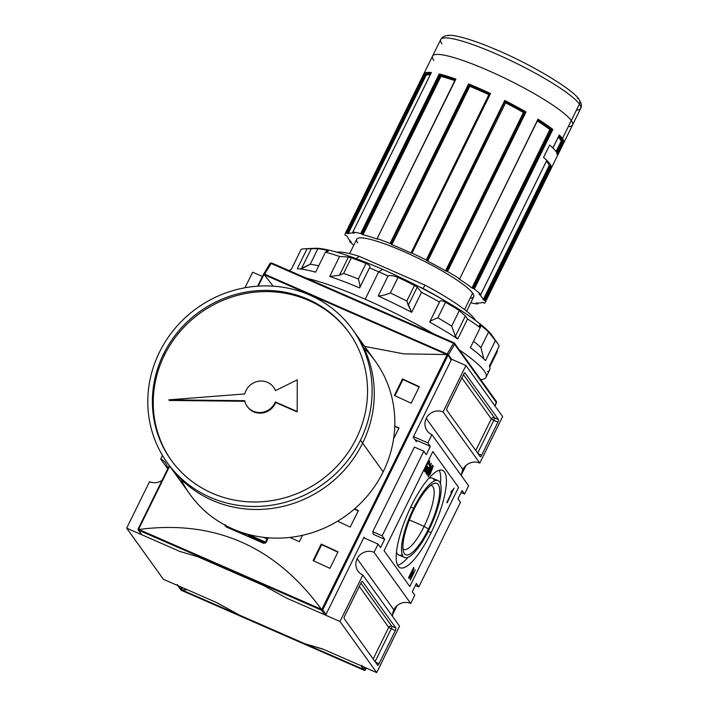 <?xml version="1.0" encoding="UTF-8"?>
<svg xmlns="http://www.w3.org/2000/svg" width="708" height="708" viewBox="0 0 708 708"><rect width="100%" height="100%" fill="white"/><g stroke="black" fill="none" stroke-linecap="round" stroke-linejoin="round"><path stroke-width="1.06" d="M430.747 485.361A34.816 9.576 -66.4 0 1 431.659 485.582A34.816 9.576 -66.4 0 1 424.11 526.407A34.816 9.576 -66.4 0 1 403.755 549.373A34.816 9.576 -66.4 0 1 402.967 548.85A34.816 9.576 -66.4 0 0 424.11 526.407A34.816 9.576 113.6 0 0 430.747 485.361M428.482 529.035A38.913 10.7 -66.4 0 1 404.348 553.559A38.913 10.7 -66.4 0 1 414.153 509.079A38.913 10.7 -66.4 0 1 433.464 483.67A38.913 10.7 -66.4 0 1 428.482 529.035A38.913 10.7 -66.4 0 1 403.569 552.001A38.913 10.7 -66.4 0 1 414.153 509.079A38.913 10.7 -66.4 0 1 438.296 484.564A38.913 10.7 -66.4 0 1 428.482 529.035L424.11 526.407L409.366 519.955M429.03 529.805A41.914 11.532 113.6 0 0 438.119 480.652A41.914 11.532 113.6 0 0 413.605 508.309A41.914 11.532 113.6 0 0 404.516 557.462A41.914 11.532 113.6 0 0 429.03 529.805A41.914 11.532 -66.4 0 1 403.038 556.214A41.914 11.532 -66.4 0 1 413.605 508.309A41.914 11.532 -66.4 0 1 439.606 481.9A41.914 11.532 -66.4 0 1 429.03 529.805M434.615 480.847A41.914 11.532 113.6 0 0 428.685 478.413A41.914 11.532 -66.4 0 1 432.376 478.139L438.119 480.652M404.516 557.462L398.772 554.948A41.914 11.532 -66.4 0 1 396.471 552.054A41.914 11.532 113.6 0 0 402.277 554.753M408.206 557.196A53.091 14.603 -66.4 0 1 397.666 565.311A53.091 14.603 113.6 0 0 408.206 557.196M439.234 470.289A53.091 14.603 -66.4 0 1 440.429 483.546A53.091 14.603 113.6 0 0 439.234 470.289M431.092 532.673A53.091 14.603 -66.4 0 1 400.038 567.701A53.091 14.603 -66.4 0 1 411.552 505.441A53.091 14.603 -66.4 0 1 442.597 470.413A53.091 14.603 -66.4 0 1 431.092 532.673A53.091 14.603 -66.4 0 1 398.161 566.126A53.091 14.603 -66.4 0 1 411.552 505.441A53.091 14.603 113.6 0 1 444.482 471.997A53.091 14.603 113.6 0 1 431.092 532.673L428.225 531.425M413.596 567.453L408.516 577.772L413.596 567.453M428.11 476.555L429.128 472.617L431.482 468.015L433.252 466.094L430.207 474.183L428.11 476.555L430.207 474.183L433.252 466.094L431.482 468.015L429.128 472.617L428.225 476.652M428.685 468.643L428.066 471.015L426.712 472.599L426.172 472.36L426.712 472.599L428.066 471.015L428.473 468.581L430.216 466.36L430.676 464.519L429.606 465.705L429.455 465.262L431.261 463.315L428.278 471.324L426.119 473.776L427.305 470.298L426.774 472.652L425.543 472.112M426.225 473.873L428.278 471.324L430.455 466.616L431.261 463.315L429.606 465.705L430.676 464.519L429.384 463.926M430.676 464.519L430.216 466.36L429.048 467.484M424.782 471.829L426.127 471.085L424.446 470.953L424.959 470.422L426.127 471.085L428.004 467.262L427.021 466.829L428.004 467.262L427.296 466.271L426.243 470.103L424.517 470.183L425.189 470.484L426.269 465.342L427.322 463.368L429.225 462.271L426.57 465.475L425.189 470.484L426.243 470.103L427.296 466.271L428.004 467.262L426.127 471.085L424.623 471.696C424.251 470.413 424.818 468.254 426.322 465.227C427.818 462.12 428.986 460.74 429.818 461.085L429.021 465.112L429.225 462.271L427.853 461.607M425.189 470.484L424.083 470.041M429.641 460.935L429.818 461.085C428.986 460.74 427.818 462.12 426.322 465.227C424.818 468.254 424.251 470.413 424.623 471.696M432.606 465.191L427.03 474.82L432.606 465.191M454.058 488.131L447.146 502.857L446.845 502.423L452.385 491.166L450.757 492.494L454.058 488.131L450.757 492.494L452.385 491.166L446.845 502.423L447.146 502.857L454.058 488.131M413.091 570.648L409.153 578.648L414.012 568.02L411.171 577.56L415.331 569.86L410.251 580.179L413.091 570.648L410.251 580.179L415.331 569.86L411.171 577.56L414.012 568.02L409.153 578.648L413.091 570.648M462.067 490.582L464.545 494.042L461.103 492.538L464.545 494.042L462.067 490.582L457.996 498.839L460.483 502.299L418.844 586.932L415.392 585.428L418.844 586.932L416.357 583.472L418.844 586.932L460.483 502.299L457.996 498.839L462.067 490.582M357.159 558.745A12.806 12.151 144.3 0 0 362.85 575.038L339.999 621.482L362.85 575.038L399.542 626.155L362.85 575.038A12.806 12.151 144.3 0 1 358.036 571.152A12.806 12.151 144.3 0 1 357.159 558.745A12.806 12.151 144.3 0 1 374.028 552.329L410.72 603.446L414.782 595.189L412.295 591.729L416.357 583.472L412.295 591.729L414.782 595.189L410.72 603.446L374.028 552.329L378.09 544.071L374.028 552.329A12.806 12.151 144.3 0 0 357.159 558.745L393.852 609.862A12.806 12.151 -35.7 0 0 392.586 616.464A12.806 12.151 -35.7 0 1 393.852 609.862A12.806 12.151 144.3 0 1 410.72 603.446A12.806 12.151 -35.7 0 0 393.852 609.862M380.577 547.541L378.09 544.071L363.735 537.788L378.09 544.071L380.577 547.541L384.639 539.284L382.152 535.814L372.762 531.708L382.152 535.814L423.8 451.182L382.152 535.814L384.639 539.284L373.151 534.257L372.762 531.708L414.41 447.075L372.762 531.708L373.151 534.257L384.639 539.284L380.577 547.541M426.287 454.642L423.8 451.182L414.41 447.075L423.8 451.182L426.287 454.642L430.349 446.385L426.287 454.642M430.349 446.385L427.862 442.925L413.499 436.641L427.862 442.925L431.924 434.668L427.862 442.925L430.349 446.385L414.897 439.633L430.349 446.385M426.225 418.384A12.806 12.151 144.3 0 0 431.924 434.668L468.616 485.785L464.545 494.042L468.616 485.785L431.924 434.668A12.806 12.151 144.3 0 1 427.101 430.783A12.806 12.151 144.3 0 1 426.225 418.384A12.806 12.151 144.3 0 1 443.093 411.959L465.952 365.514L443.093 411.959L479.785 463.076A12.806 12.151 -35.7 0 0 462.917 469.501A12.806 12.151 -35.7 0 0 461.651 476.095A12.806 12.151 -35.7 0 1 462.917 469.501A12.806 12.151 144.3 0 1 479.785 463.076L502.636 416.631L479.785 463.076L443.093 411.959A12.806 12.151 144.3 0 0 426.225 418.384L462.917 469.501M167.654 468.696L160.698 459.005A12.806 12.151 144.3 0 1 167.672 468.953A12.806 12.151 -35.7 0 0 165.513 462.89A12.806 12.151 -35.7 0 0 160.698 459.005L162.468 455.412L160.698 459.005L167.654 468.696M252.623 272.191L244.959 287.767L252.623 272.191L262.394 276.465L252.623 272.191M465.952 365.514L450.987 358.974L465.952 365.514L502.636 416.631L465.952 365.514M149.521 481.705A12.806 12.151 -35.7 0 0 162.088 480.307A12.806 12.151 144.3 0 1 149.521 481.705L126.67 528.15L163.362 579.268L126.67 528.15L149.521 481.705M141.343 534.089A0.929 0.885 -35.7 0 0 141.848 534.797L180 551.488L197.859 556.754L263.5 585.472L286.669 598.154L324.822 614.845A0.929 0.885 -35.7 0 0 326.043 614.376L364.036 537.168L364.824 538.266L364.036 537.168L326.043 614.376A0.929 0.885 144.3 0 1 324.822 614.845L286.669 598.154L339.999 621.482L376.691 672.6L339.999 621.482L286.669 598.154L263.5 585.472L197.859 556.754L180 551.488L126.67 528.15L180 551.488L197.859 556.754L263.5 585.472L286.669 598.154L263.5 585.472L197.859 556.754L180 551.488L141.848 534.797A0.929 0.885 144.3 0 1 141.503 534.513L138.113 529.796M399.542 626.155L376.691 672.6L323.352 649.271L376.691 672.6L399.542 626.155M344.752 615.933L361.009 582.905L344.752 615.933A2.328 0.637 113.6 0 0 344.168 618.588L377.603 665.166L344.168 618.588A2.328 0.637 113.6 0 1 344.752 615.933M377.603 665.166A2.328 0.637 113.6 0 0 377.683 665.237A2.328 0.637 113.6 0 0 379.046 663.706L395.294 630.678L379.046 663.706L375.399 662.113L379.046 663.706A2.328 0.637 113.6 0 1 377.603 665.166M395.294 630.678A2.328 0.637 113.6 0 0 395.878 628.014L362.452 581.436L395.878 628.014L391.781 626.217L360.876 583.162L391.781 626.217A2.328 0.637 -66.4 0 1 391.197 628.881A2.328 0.637 113.6 0 0 391.781 626.217A2.328 2.212 144.3 0 0 388.71 627.385L373.16 658.989L388.71 627.385A2.328 2.212 144.3 0 1 391.781 626.217L395.878 628.014A2.328 0.637 113.6 0 1 395.294 630.678L388.71 627.385L395.294 630.678M362.452 581.436A2.328 0.637 113.6 0 0 362.372 581.365A2.328 0.637 113.6 0 0 361.009 582.905A2.328 0.637 113.6 0 1 362.452 581.436L362.452 581.436M497.883 422.189L481.635 455.217L497.883 422.189A2.328 0.637 113.6 0 0 498.467 419.525L465.041 372.948L498.467 419.525L494.37 417.729L463.466 374.674L494.37 417.729A2.328 0.637 -66.4 0 1 493.786 420.393L497.883 422.189A2.328 0.637 113.6 0 0 498.467 419.525L494.37 417.729A2.328 2.212 -35.7 0 0 491.299 418.897L461.881 377.904L491.299 418.897L493.786 420.393A2.328 0.637 113.6 0 0 494.37 417.729A2.328 2.212 144.3 0 0 491.299 418.897L475.749 450.5L491.299 418.897L497.883 422.189M465.041 372.948A2.328 0.637 113.6 0 0 464.961 372.877A2.328 0.637 113.6 0 0 463.598 374.417L447.341 407.445L463.598 374.417A2.328 0.637 113.6 0 1 465.041 372.948L465.041 372.948M447.341 407.445A2.328 0.637 113.6 0 0 446.757 410.1L480.192 456.678L446.757 410.1A2.328 0.637 113.6 0 1 447.341 407.445M480.192 456.678A2.328 0.637 113.6 0 0 480.272 456.749A2.328 0.637 113.6 0 0 481.635 455.217L477.989 453.624L481.635 455.217A2.328 0.637 113.6 0 1 480.192 456.678M305.502 643.997L323.352 649.271L305.502 643.997L239.862 615.279L305.502 643.997M216.692 602.605L239.862 615.279L216.692 602.605L163.362 579.268L216.692 602.605M226.533 525.947A2.328 2.212 -35.7 0 0 226.339 527.009A2.328 2.212 -35.7 0 1 226.533 525.947M429.818 461.085L429.021 465.112L429.225 462.271M428.747 461.342L428.676 461.97L428.747 461.342M426.712 472.599L426.995 470.165L426.119 473.776M429.11 467.484L428.544 468.581M430.057 464.244L430.553 464.466M428.721 468.121L429.216 468.342L428.721 468.121M430.314 470.705L431.207 471.094L430.314 470.705M432.668 467.289L432.216 469.156L431.243 470.209L431.393 468.192L432.668 467.289L431.243 470.209L430.774 469.997L432.216 469.156L432.668 467.289L431.376 466.696M432.039 467.015L432.526 467.227M431.243 470.209L430.075 469.723M430.65 471.386L429.995 473.856L428.703 475.369L429.057 472.767L430.65 471.386L429.358 472.9L428.703 475.369L428.154 475.13L428.703 475.369L429.995 473.856L430.65 471.386L429.349 470.793M429.995 471.103L430.491 471.324M428.703 475.369L427.535 474.891M451.58 490.821L452.385 491.166L451.58 490.821M447.739 354.442L451.12 359.16A0.929 0.885 144.3 0 1 451.182 360.062L413.198 437.261L451.182 360.062A0.929 0.885 -35.7 0 0 450.775 358.876M416.454 441.801L413.198 437.261L416.454 441.801M266.296 541.992L268.367 537.797L266.296 541.992L263.217 543.142A698.619 108.253 -153.8 0 0 226.294 526.982A698.619 108.253 26.2 0 1 263.217 543.142L265.217 543.08L266.296 541.992M264.5 274.235L447.801 354.558L447.217 354.575L321.715 609.623L322.76 609.8L321.521 610.243L137.998 529.602L169.681 466.103L138.502 529.469L321.388 609.287C275.332 546.204 214.524 519.601 138.945 529.469L321.388 609.287L322.051 610.119L138.547 530.195L141.848 534.797L137.998 529.602L138.945 529.469C214.524 519.601 275.332 546.204 321.388 609.287L321.715 609.623L447.217 354.575L263.748 274.04L447.801 354.558L403.87 353.867L364.682 346.407L403.87 353.867L446.739 354.54L264.296 274.731L273.2 286.165L263.748 274.04L257.65 286.174L263.288 274.722M302.52 535.292L299.369 541.7A698.619 108.253 -153.8 0 0 289.882 537.425A698.619 108.253 -153.8 0 1 299.369 541.7L302.52 535.292M313.104 560.594L321.228 544.08A698.619 108.253 26.2 0 1 338.052 551.833L329.928 568.347A698.619 108.253 -153.8 0 0 313.104 560.594L321.228 544.08A698.619 108.253 26.2 0 1 338.052 551.833L329.928 568.347A698.619 108.253 -153.8 0 0 313.104 560.594M354.646 508.822A698.619 108.253 26.2 0 1 358.372 510.548L350.248 527.062A698.619 108.253 -153.8 0 0 337.583 521.221A698.619 108.253 -153.8 0 1 350.248 527.062L358.372 510.548A698.619 108.253 26.2 0 0 354.646 508.822M394.365 395.453L402.489 378.939A698.619 108.253 26.2 0 1 419.313 386.692L411.189 403.206A698.619 108.253 -153.8 0 0 394.365 395.453L402.489 378.939A698.619 108.253 26.2 0 1 419.313 386.692L411.189 403.206A698.619 108.253 -153.8 0 0 394.365 395.453M394.781 426.03A698.619 108.253 26.2 0 1 399.002 427.977L393.56 439.04L399.002 427.977A698.619 108.253 26.2 0 0 394.781 426.03M225.1 524.513L225.25 525.982L226.294 526.982L225.038 525.159M138.547 530.195L138.148 529.035L169.345 465.634L138.148 529.035M447.801 354.558L451.182 360.062L447.801 354.558M398.843 428.305A696.291 107.89 -153.8 0 0 394.763 426.42A696.291 107.89 -153.8 0 1 398.843 428.305M419.154 387.019A696.291 107.89 -153.8 0 0 402.923 379.541L402.489 378.939L402.923 379.541L394.958 395.728L402.923 379.541A696.291 107.89 -153.8 0 1 419.154 387.019M358.213 510.875A696.291 107.89 -153.8 0 0 354.336 509.087A696.291 107.89 -153.8 0 1 358.213 510.875M337.893 552.16A696.291 107.89 -153.8 0 0 321.662 544.682L321.228 544.08L321.662 544.682L313.697 560.86L321.662 544.682A696.291 107.89 -153.8 0 1 337.893 552.16M360.903 665.697L364.204 670.29L360.903 665.697A0.929 0.885 -35.7 0 0 362.124 665.228A0.929 0.885 144.3 0 1 360.903 665.697L322.751 649.006L304.891 643.731L239.251 615.013L216.082 602.34L177.929 585.649A0.929 0.885 144.3 0 1 177.513 584.463M180.965 590.083L177.584 585.366A0.929 0.885 -35.7 0 0 177.929 585.649L181.23 590.242L177.929 585.649M182.602 587.684L181.487 589.95L363.593 669.441L181.965 589.976L187.213 589.711L180.903 589.959L181.664 587.277L180.797 589.038L181.23 590.242L364.204 670.29L364.956 670.485L365.408 669.803L363.177 666.688L365.408 669.803L364.956 670.485L366.275 668.042L365.408 669.803M364.204 670.29L181.487 589.95M448.385 354.77L447.137 354.009L448.385 354.77L451.589 359.23L448.385 354.77L454.607 344.292L496.467 402.533L495.042 406.047L496.441 402.587L454.607 344.292A1.168 0.46 -149.3 0 0 453.501 343.291A1.168 0.46 30.7 0 1 454.607 344.292L448.385 354.77M263.774 274.005L447.137 354.009L453.501 343.291L270.943 263.42L264.58 274.138L447.137 354.009L453.501 343.291L270.943 263.42A1.168 0.46 -149.3 0 0 269.987 263.526A1.168 0.46 30.7 0 1 270.014 263.385A1.168 0.46 30.7 0 1 270.943 263.42L271.527 262.942L453.987 342.769M557.373 155.804A78.013 12.089 -153.8 0 0 557.453 154.344A78.013 12.089 26.2 0 1 557.373 155.804A78.013 12.089 -153.8 0 0 549.665 145.052L543.567 157.442A78.013 12.089 26.2 0 1 546.78 160.344A78.013 12.089 -153.8 0 0 543.567 157.442A78.013 12.089 26.2 0 1 551.284 168.194L557.373 155.804A78.013 12.089 -153.8 0 0 549.665 145.052L543.567 157.442L549.665 145.052A78.013 12.089 26.2 0 1 552.868 147.954A78.013 12.089 -153.8 0 0 549.665 145.052L543.567 157.442A78.013 12.089 26.2 0 1 551.284 168.194A78.013 12.089 -153.8 0 0 551.364 166.725A78.013 12.089 26.2 0 1 551.284 168.194L557.373 155.804M484.546 303.245A78.013 12.089 -153.8 0 0 485.21 302.475A78.013 12.089 -153.8 0 0 485.343 300.909L483.945 300.148L485.343 300.909A78.013 12.089 26.2 0 1 484.546 303.245L483.732 302.944L484.546 303.245M470.785 302.776A78.013 12.089 -153.8 0 0 477.546 303.98L477.183 303.635L477.546 303.98A78.013 12.089 26.2 0 1 470.785 302.776M349.672 241.552A78.013 12.089 -153.8 0 0 353.779 245.198A78.013 12.089 26.2 0 1 349.672 241.552L349.672 241.552M431.393 72.526A78.013 12.089 26.2 0 0 424.393 73.26L345.876 232.826A78.013 12.089 -153.8 0 0 345.212 233.587A78.013 12.089 -153.8 0 0 345.088 235.162L346.486 235.914L345.088 235.162A78.013 12.089 26.2 0 1 345.876 232.826L424.393 73.26L426.039 75.429L348.132 233.755L347.318 233.454L348.132 233.755A75.685 11.726 26.2 0 1 354.23 233.118A75.685 11.726 -153.8 0 0 348.132 233.755L426.039 75.429A75.685 11.726 -153.8 0 1 430.269 74.676A75.685 11.726 -153.8 0 0 426.039 75.429L425.623 74.561A76.384 11.832 26.2 0 1 430.721 73.765A76.384 11.832 26.2 0 0 425.623 74.561L347.318 233.454L425.526 74.508L424.906 74.172L346.699 233.118L345.876 232.826L347.318 233.454L346.699 233.118L424.906 74.172L424.393 73.269A78.013 12.089 26.2 0 1 431.393 72.526L352.805 232.109L353.239 232.436L352.823 232.144L431.145 72.968M455.89 79.084A78.013 12.089 26.2 0 0 439.181 73.968L360.664 233.534A78.013 12.089 -153.8 0 0 352.876 232.091A78.013 12.089 26.2 0 1 360.664 233.534L439.181 73.968L440.916 76.411L363.009 234.737L362.062 234.286L363.009 234.737A75.685 11.726 26.2 0 1 377.559 239.198A75.685 11.726 -153.8 0 0 363.009 234.737L440.916 76.411A75.685 11.726 -153.8 0 1 454.81 80.641A75.685 11.726 -153.8 0 0 440.916 76.411L440.341 75.384A76.384 11.832 26.2 0 1 455.182 79.898A76.384 11.832 26.2 0 0 440.341 75.384L362.062 234.286L440.27 75.34L439.836 75.039L361.62 233.985L360.664 233.534L362.062 234.286L361.62 233.985L439.836 75.039L439.181 73.977A78.013 12.089 26.2 0 1 455.89 79.084L377.099 238.649L378.337 239.224L377.099 238.649L455.332 79.659M411.445 252.898L489.617 93.978A77.314 11.983 -153.8 0 0 469.094 84.995L468.581 83.925L390.073 243.49L390.904 243.977L390.073 243.49A78.013 12.089 -153.8 0 0 377.373 238.649A78.013 12.089 26.2 0 1 390.073 243.49L468.581 83.925L469.785 86.323L391.878 244.649L391.046 244.163L391.878 244.649A75.685 11.726 26.2 0 1 410.976 253.004A75.685 11.726 -153.8 0 0 391.878 244.649L469.785 86.323A75.685 11.726 -153.8 0 1 488.883 94.677L489.777 94.217M426.207 260.013A78.013 12.089 -153.8 0 0 412.012 253.083L411.41 252.906L412.012 253.083A78.013 12.089 26.2 0 1 426.207 260.013L504.724 100.448L504.946 101.456L504.724 100.465A78.013 12.089 26.2 0 1 526.017 111.953L447.5 271.527L446.615 271.173L447.5 271.527A78.013 12.089 26.2 0 1 459.404 278.695A78.013 12.089 -153.8 0 0 447.5 271.527L526.017 111.953L524.867 112.227L526.017 111.953A78.013 12.089 26.2 0 0 504.724 100.448L426.207 260.013L426.738 260.394L426.207 260.013M546.815 160.415L480.759 294.519A78.013 12.089 -153.8 0 0 474.342 289.023L473.395 288.545L474.342 289.023A78.013 12.089 26.2 0 1 480.759 294.519L546.78 160.344L480.794 294.59L479.652 294.183L480.794 294.59M479.166 294.086L479.192 294.121A75.685 11.726 26.2 0 1 483.183 299.679L549.204 165.504L551.364 166.725L485.343 300.909L551.364 166.725L550.603 166.256L484.582 300.431L550.603 166.256L549.966 165.973L483.945 300.148L483.183 299.679A75.685 11.726 -153.8 0 0 479.192 294.121L479.652 294.183L479.192 294.032M483.201 299.705L549.204 165.504A75.685 11.726 -153.8 0 0 546.426 161.212A75.685 11.726 -153.8 0 1 549.204 165.504L549.966 165.973L483.945 300.148L483.201 299.705L549.222 165.53M556.7 153.866L557.453 154.344L563.86 141.334L562.895 141.529L563.86 141.334L557.453 154.344L556.7 153.866M562.798 141.485L557.046 153.176L562.798 141.485L562.152 141.202L556.63 152.424L562.152 141.202L562.798 141.485M561.152 141.281L562.152 141.202L561.09 141.352A75.685 11.726 -153.8 0 0 558.311 137.06A75.685 11.726 -153.8 0 1 561.09 141.352L556.081 151.583M559.063 135.458L552.868 147.954L559.276 134.954A78.013 12.089 26.2 0 1 562.444 138.529A78.013 12.089 26.2 0 1 563.86 141.334A78.013 12.089 26.2 0 0 562.444 138.529L571.285 120.572A78.013 12.089 26.2 0 1 568.312 126.608M346.486 235.914L347.239 236.392A75.685 11.726 -153.8 0 0 348.548 238.87A75.685 11.726 -153.8 0 0 351.23 241.95L350.124 241.605L351.23 241.95A75.685 11.726 26.2 0 1 348.548 238.87A75.685 11.726 26.2 0 1 347.239 236.392L346.486 235.914M350.124 241.605L349.628 241.481L350.389 241.083L350.124 241.605M353.858 232.773L353.239 232.436L353.858 232.773M377.683 239.074L377.24 238.773L377.683 239.074M411.41 252.906L489.626 93.96L490.52 93.518L412.012 253.083L490.52 93.518A78.013 12.089 26.2 0 0 468.581 83.925A78.013 12.089 26.2 0 1 490.52 93.518L489.617 93.978A77.314 11.983 -153.8 0 0 469.094 84.995L390.904 243.977L469.28 85.243A76.384 11.832 26.2 0 1 489.547 94.102A76.384 11.832 26.2 0 0 469.28 85.243L469.785 86.323A75.685 11.726 -153.8 0 1 488.883 94.677L489.502 94.421M411.552 253.137L410.976 253.004L411.552 253.137M504.715 101.846L426.995 260.818A75.685 11.726 26.2 0 1 445.536 270.845L446.412 271.191L445.536 270.845A75.685 11.726 -153.8 0 0 426.995 260.818L426.508 260.429M505.583 102.846A75.685 11.726 -153.8 0 1 523.442 112.51L445.536 270.845L523.442 112.51L524.619 112.245L446.615 271.173L524.867 112.227A77.314 11.983 -153.8 0 0 504.946 101.456L426.729 260.367M537.876 119.891L459.634 278.908L537.638 119.944M459.43 278.89L458.731 278.722L459.43 278.89M458.74 278.757L458.952 278.925A75.685 11.726 26.2 0 1 471.962 287.926L472.909 288.395L471.962 287.926A75.685 11.726 -153.8 0 0 458.952 278.925L458.766 278.704M472.909 288.395L473.395 288.545L551.603 129.599L552.86 129.458L474.342 289.023L552.86 129.458L551.682 129.626A77.314 11.983 -153.8 0 0 537.815 120.033A77.314 11.983 -153.8 0 1 551.682 129.626L473.395 288.545L472.909 288.395L551.116 129.449L551.603 129.599L551.116 129.449L472.909 288.395M483.732 302.944L482.29 302.316L483.732 302.944M476.192 302.953A75.685 11.726 -153.8 0 0 482.29 302.316A75.685 11.726 26.2 0 1 476.192 302.953L477.183 303.635L477.475 303.042L477.183 303.635L476.148 303.006M466.634 311.219L473.714 296.82A65.207 10.107 -153.8 0 0 472.643 293.165A65.207 10.107 -153.8 0 0 411.401 255.013A65.207 10.107 -153.8 0 0 356.708 239.242L349.619 253.641M425.012 285.12A79.181 12.266 26.2 0 1 475.643 320.538A79.181 12.266 -153.8 0 0 425.012 285.12L359.381 256.402L425.012 285.12L423.136 288.492L419.136 286.74L423.136 288.492L425.012 285.12M336.743 252.19A79.181 12.266 26.2 0 1 359.381 256.402L355.478 258.898L359.381 256.402A79.181 12.266 -153.8 0 0 336.743 252.19M444.863 300.767A83.836 12.992 -153.8 0 0 423.136 288.492L423.136 288.492A83.836 12.992 -153.8 0 1 444.863 300.767M551.045 129.431L549.868 129.599A75.685 11.726 -153.8 0 0 537.372 120.926A75.685 11.726 -153.8 0 1 549.868 129.599L551.045 129.431A76.384 11.832 26.2 0 0 537.735 120.192A76.384 11.832 26.2 0 1 551.045 129.431M505.857 102.987A75.685 11.726 -153.8 0 1 523.442 112.51L524.584 112.245A76.384 11.832 26.2 0 0 504.884 101.589A76.384 11.832 26.2 0 1 524.584 112.245L446.412 271.191L524.867 112.227A77.314 11.983 -153.8 0 0 504.946 101.456L426.738 260.394M537.921 119.13A78.013 12.089 26.2 0 1 552.86 129.458A78.013 12.089 26.2 0 0 537.921 119.13L537.708 119.962M246.03 390.506A16.302 15.47 -35.7 0 0 244.8 393.94A16.302 15.47 144.3 0 1 246.03 390.506A16.302 15.47 144.3 0 1 261.279 381.037A16.302 15.47 144.3 0 1 275.447 390.666A16.302 15.47 -35.7 0 0 273.633 387.285A16.302 15.47 -35.7 0 0 246.03 390.506M273.846 387.586A16.302 15.47 -35.7 0 1 275.607 390.595A16.302 15.47 -35.7 0 0 274.067 387.887L273.633 387.285M275.447 390.666L297.263 379.824L297.183 411.914L297.263 379.824L297.183 411.914L275.695 402.516L297.183 411.914L297.263 379.824L275.447 390.666M168.849 399.843L169.274 400.436L244.826 401.286L169.274 400.436L168.849 399.843L244.8 393.94L168.849 399.843L244.694 400.684A16.302 15.47 -35.7 0 0 247.154 406.295A16.302 15.47 -35.7 0 0 262.128 412.348A16.302 15.47 -35.7 0 0 275.27 401.914L296.758 411.321L275.27 401.914A16.302 15.47 144.3 0 1 258.942 412.534A16.302 15.47 144.3 0 1 244.694 400.684L168.849 399.843M247.154 406.295L247.579 406.896A16.302 15.47 -35.7 0 0 262.553 412.95A16.302 15.47 -35.7 0 0 275.695 402.516A16.302 15.47 -35.7 0 1 262.367 412.976A16.302 15.47 -35.7 0 1 247.366 406.596M360.478 440.164A114.112 108.271 -35.7 0 1 210.196 497.343A114.112 108.271 -35.7 0 1 159.45 352.221A114.112 108.271 144.3 0 1 352.664 329.663A114.112 108.271 144.3 0 1 360.478 440.164A114.112 108.271 144.3 0 1 167.265 462.731A114.112 108.271 144.3 0 1 159.45 352.221A114.112 108.271 144.3 0 1 309.732 295.05A114.112 108.271 144.3 0 1 360.478 440.164L362.62 443.155A114.112 108.271 -35.7 0 0 353.726 331.158M163.557 354.018A109.448 103.855 144.3 0 1 307.706 299.174A109.448 103.855 144.3 0 1 356.372 438.376A109.448 103.855 144.3 0 1 171.044 460.014A109.448 103.855 144.3 0 1 163.557 354.018A109.448 103.855 144.3 0 1 348.885 332.379A109.448 103.855 144.3 0 1 356.372 438.376A109.448 103.855 144.3 0 1 212.223 493.21A109.448 103.855 144.3 0 1 163.557 354.018L164.415 355.212A109.448 103.855 144.3 0 1 349.31 332.972A109.448 103.855 -35.7 0 0 164.415 355.212A109.448 103.855 -35.7 0 0 171.478 460.607A109.448 103.855 144.3 0 1 164.415 355.212M352.664 329.663L375.382 361.31A114.112 108.271 144.3 0 1 383.187 471.82A114.112 108.271 144.3 0 1 189.974 494.379L167.265 462.731M304.812 248.747A111.775 17.319 -153.8 0 0 301.166 249.366A111.775 17.319 -153.8 0 1 307.086 248.747L317.892 248.676L310.228 264.261L301.351 268.863L311.325 248.605L307.086 248.747L297.245 268.748A111.775 17.319 26.2 0 1 314.387 271.819A111.775 17.319 26.2 0 1 315.6 272.146A111.775 17.319 -153.8 0 0 297.245 268.748L307.086 248.747A111.775 17.319 -153.8 0 0 304.812 248.747L315.025 248.287A102.465 15.877 26.2 0 1 382.745 269.421A102.465 15.877 26.2 0 1 491.989 335.362L497.857 343.734A111.775 17.319 -153.8 0 0 495.343 340.645A111.775 17.319 26.2 0 1 499.22 346.044A111.775 17.319 -153.8 0 0 497.857 343.734M493.476 338.061A102.465 15.877 -153.8 0 0 382.745 269.421L378.683 271.801A111.775 17.319 26.2 0 1 388.046 275.987C390.329 275.147 393.657 275.624 398.02 277.421L390.356 293.006C385.125 295.006 381.081 295.997 378.205 295.988L388.046 275.987A111.775 17.319 -153.8 0 0 378.683 271.801A111.775 17.319 -153.8 0 0 369.496 267.863L359.655 287.873L369.496 267.863C370.806 266.597 369.647 265.119 366.018 263.42C369.647 265.119 370.806 266.597 369.496 267.863L369.877 267.385M408.286 305.36L406.817 301.042A104.793 16.24 26.2 0 0 390.356 293.006A104.793 16.24 26.2 0 1 406.817 301.042L414.49 285.457A104.793 16.24 26.2 0 0 398.02 277.421L390.356 293.006C385.125 295.006 381.081 295.997 378.205 295.988A111.775 17.319 26.2 0 1 411.684 312.325A111.775 17.319 -153.8 0 0 378.205 295.988L388.046 275.987C390.329 275.147 393.657 275.624 398.02 277.421A104.793 16.24 26.2 0 1 414.49 285.457L417.251 287.147L421.526 292.324L411.684 312.325L421.526 292.324A111.775 17.319 26.2 0 1 439.535 302.05A111.775 17.319 -153.8 0 0 421.526 292.324L417.251 287.147L408.286 305.36L411.684 312.325L406.817 301.042L414.49 285.457L417.251 287.147M439.535 302.05C439.88 300.325 441.881 300.387 445.544 302.245L437.88 317.83A104.793 16.24 26.2 0 1 451.677 326.149L455.386 336.247L457.749 338.964A111.775 17.319 -153.8 0 0 429.685 322.06L439.535 302.05C439.88 300.325 441.881 300.387 445.544 302.245L437.88 317.83C432.977 319.644 430.252 321.051 429.685 322.06L439.668 301.617M437.88 317.83A104.793 16.24 26.2 0 1 451.677 326.149L459.35 310.564A104.793 16.24 26.2 0 0 445.544 302.245A104.793 16.24 26.2 0 1 459.35 310.564L465.351 315.989L467.59 318.963L457.749 338.964L467.59 318.963A111.775 17.319 26.2 0 1 480.219 327.698A111.775 17.319 -153.8 0 0 467.59 318.963L465.351 315.989L455.386 336.247L457.749 338.964A111.775 17.319 26.2 0 0 429.685 322.06M480.219 327.698L479.422 325.069L481.139 325.627A104.793 16.24 26.2 0 1 488.582 331.999L495.343 340.645L485.493 360.646L495.343 340.645L488.582 331.999A104.793 16.24 26.2 0 0 481.139 325.627L480.174 327.609L481.139 325.627C479.13 324.282 478.82 324.972 480.219 327.698L470.377 347.699A111.775 17.319 26.2 0 1 473.723 350.23A111.775 17.319 26.2 0 1 485.493 360.646A111.775 17.319 -153.8 0 0 470.377 347.699L480.219 327.698M496.892 350.77L497.343 351.557L489.741 367.001L497.343 351.557M480.661 379.585A111.775 17.319 -153.8 0 0 486.051 377.249A111.775 17.319 -153.8 0 0 459.386 349.938A111.775 17.319 26.2 0 1 480.661 379.585M433.765 333.911A111.775 17.319 -153.8 0 0 365.186 299.236A111.775 17.319 -153.8 0 0 306.369 278.173A111.775 17.319 26.2 0 1 365.186 299.236A111.775 17.319 26.2 0 1 433.765 333.911M487.502 371.558A111.775 17.319 -153.8 0 0 489.37 366.054A111.775 17.319 26.2 0 1 489.706 369.815L486.051 377.249M489.37 366.054L499.22 346.044L489.37 366.054M339.477 275.253L348.433 257.039L351.301 257.818L343.628 273.403L339.477 275.253L329.724 276.474L339.575 256.473L348.433 257.039L351.301 257.818L343.628 273.403L339.477 275.253L329.724 276.474A111.775 17.319 26.2 0 1 359.655 287.873A111.775 17.319 -153.8 0 0 329.724 276.474L339.575 256.473A111.775 17.319 -153.8 0 0 325.441 252.145L315.6 272.146L325.441 252.145L328.264 251.198L326.928 250.349A104.793 16.24 26.2 0 0 317.892 248.676A104.793 16.24 26.2 0 1 326.928 250.349L326.096 252.039L326.928 250.349M291.324 269.367L301.166 249.366L291.324 269.367A111.775 17.319 -153.8 0 0 289.351 270.73A111.775 17.319 26.2 0 1 291.324 269.367M351.301 257.818A104.793 16.24 26.2 0 1 366.018 263.42A104.793 16.24 26.2 0 0 351.301 257.818M480.909 347.584L488.582 331.999L480.909 347.584A104.793 16.24 26.2 0 0 473.546 341.274A104.793 16.24 26.2 0 1 480.909 347.584L483.803 358.885M358.354 279.005L366.018 263.42L358.354 279.005A104.793 16.24 26.2 0 0 343.628 273.403A104.793 16.24 26.2 0 1 358.354 279.005C359.859 283.943 360.292 286.899 359.655 287.873M311.325 248.605L317.892 248.676L310.228 264.261L300.219 268.978M504.609 102.147L505.636 102.74L427.729 261.066M410.755 507.061L413.605 508.309M384.081 550.682L432.836 451.598L458.554 487.431L409.799 586.516L384.081 550.682M249.897 536.257A1.168 1.106 144.3 0 1 249.375 535.584L248.048 535.611A2.328 2.212 144.3 0 0 248.853 536.806A2.328 2.212 144.3 0 1 248.048 535.611L247.703 534.213L248.048 535.611L250.703 535.567L250.552 534.956L250.703 535.567L265.456 542.018L250.703 535.567L249.278 536.991L249.942 536.266L264.642 542.717M247.083 534.044L245.835 534.637A2.328 2.212 144.3 0 1 244.357 534.832A2.328 2.212 144.3 0 0 245.835 534.637L245.552 533.885L245.835 534.637L247.083 534.044M228.923 528.115A2.328 2.212 144.3 0 1 227.905 526.646A2.328 2.212 144.3 0 0 228.923 528.115M263.226 537.284L266.987 538.93L265.456 542.018L266.987 538.93L263.226 537.284M267.314 537.717L266.987 538.93L267.695 539.16L266.987 538.93L267.314 537.717M266.146 542.257L265.456 542.018L264.881 542.779L265.456 542.018L266.146 542.257M265.774 542.7A1.168 1.106 144.3 0 1 264.739 542.753L264.093 543.337L264.739 542.753M249.375 535.584L249.127 534.593L249.375 535.584L250.703 535.567L250.021 536.337M244.773 533.982L245.198 533.496L244.773 533.982M244.623 533.956L243.924 534.646L244.623 533.956A1.168 1.106 144.3 0 0 245.552 533.947M229.666 527.504L229.153 528.221L229.666 527.504M359.292 586.392L388.71 627.385L359.292 586.392M375.072 661.644L391.197 628.881L375.072 661.644M477.661 453.155L493.786 420.393L477.661 453.155M264.004 274.421L258.234 286.138L264.004 274.421M326.043 614.376L322.76 609.8L447.899 355.487L322.76 609.8L326.043 614.376M321.521 610.243L324.822 614.845L321.521 610.243M464.811 466.652L461.837 472.696L464.811 466.652M395.737 607.021L392.763 613.066L395.737 607.021M365.815 667.839L365.08 669.334L365.815 667.839M178.566 585.923L180.797 589.038L178.566 585.923M465.935 465.51L461.634 474.254L465.935 465.51M396.869 605.871L392.568 614.615L396.869 605.871M495.927 401.109A1.168 1.106 144.3 0 1 496.441 402.587A1.168 1.106 -35.7 0 0 496.361 401.463L454.527 343.168A1.168 1.106 -35.7 0 0 454.085 342.814A1.168 1.106 144.3 0 1 454.607 344.292A1.168 1.106 -35.7 0 0 454.527 343.168L454.04 342.778L453.501 343.291L454.04 342.778L271.483 262.907L264.58 274.138M577.339 98.138A4.655 4.416 144.3 0 1 579.41 104.058A78.013 12.089 26.2 0 1 576.436 110.094M426.995 260.818L426.481 260.482M470.165 298.21A65.207 10.107 -153.8 0 0 472.643 293.165L464.563 309.591M441.978 43.931A78.013 12.089 -153.8 0 1 496.335 53.994A78.013 12.089 -153.8 0 1 579.41 104.058A78.013 12.089 -153.8 0 0 506.131 58.419A78.013 12.089 -153.8 0 0 440.695 39.551L442.447 37.356C445.934 34.993 451.04 34.683 457.757 36.409C467.9 38.586 481.077 43.17 497.29 50.153C533.832 65.596 574.232 90.553 579.091 99.545C581.472 103.306 582.003 106.271 580.693 108.439A78.013 12.089 -153.8 0 0 579.41 104.058L571.285 120.572A78.013 12.089 -153.8 0 0 488.21 70.508A78.013 12.089 -153.8 0 0 433.845 60.445M557.532 154.919L563.064 143.68L557.532 154.919M556.063 151.565L561.09 141.352L556.063 151.565M559.267 134.963L559.276 134.954A78.013 12.089 26.2 0 1 562.444 138.529M472.643 293.165A65.207 10.107 -153.8 0 0 403.215 251.313A65.207 10.107 -153.8 0 0 357.779 242.906M562.895 141.529A77.314 11.983 -153.8 0 0 558.904 135.856A77.314 11.983 -153.8 0 1 562.895 141.529M558.745 136.184A76.384 11.832 26.2 0 1 562.063 141.166A76.384 11.832 26.2 0 0 558.745 136.184M471.962 287.926L549.868 129.599L471.962 287.926M410.976 253.004L488.883 94.677L410.976 253.004M455.262 79.739A77.314 11.983 -153.8 0 0 439.765 74.995A77.314 11.983 -153.8 0 1 455.262 79.739M430.906 73.393A77.314 11.983 -153.8 0 0 424.809 74.128A77.314 11.983 -153.8 0 1 430.906 73.393M168.345 464.218A114.112 108.271 144.3 0 0 268.898 508.804A114.112 108.271 144.3 0 0 362.62 443.155L383.187 471.82A114.112 108.271 -35.7 0 0 363.859 347.867M180.929 479.157A114.112 108.271 -35.7 0 0 281.244 538.062A114.112 108.271 -35.7 0 0 383.187 471.82M455.386 336.247L451.677 326.149L459.35 310.564L465.351 315.989M369.496 267.863A111.775 17.319 -153.8 0 1 378.683 271.801L365.186 299.236M348.433 257.039L339.575 256.473A111.775 17.319 -153.8 0 0 325.441 252.145L328.273 251.19M382.745 269.421A102.465 15.877 -153.8 0 0 312.662 248.579M310.228 264.261A104.793 16.24 26.2 0 1 318.715 265.81A104.793 16.24 26.2 0 0 310.228 264.261M267.5 537.726A1.168 1.106 144.3 0 1 267.898 538.735M244.534 533.912L238.127 531.115M271.527 262.942L270.014 263.385L263.757 273.925M477.997 303.059L477.581 303.9M267.712 537.947L267.774 539.009M266.252 542.107L264.695 542.717L249.543 535.947M245.915 533.708L244.587 533.92L238.392 531.212M263.385 274.439L257.615 286.174M169.327 465.599L138.025 529.212M447.571 354.31L264.332 274.146M466.014 465.439L461.634 474.342M396.94 605.809L392.559 614.712M366.31 668.06L365.31 670.087M364.363 670.379L181.133 590.215M495.069 406.091L496.361 401.463M580.693 108.439L485.21 302.475M440.695 39.551L345.212 233.587M431.207 72.782L352.805 232.109M455.598 79.039L377.09 238.605L455.359 79.535M552.913 148.025L559.178 135.29M350.026 240.676L349.628 241.481M477.617 303.962L478.059 303.059M537.903 119.847L459.634 278.908"/></g></svg>
